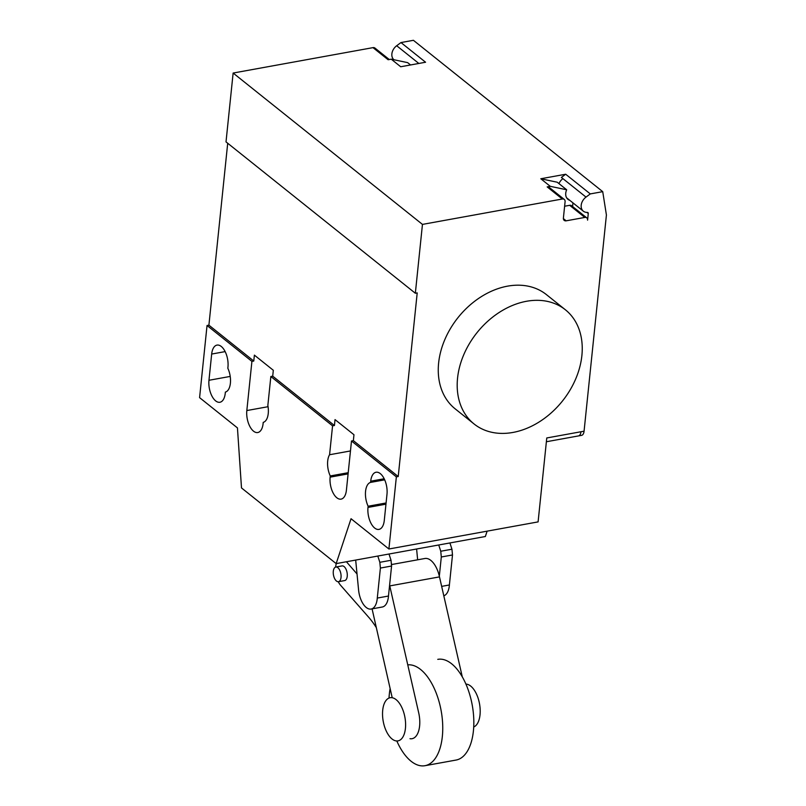<?xml version="1.0" encoding="UTF-8"?>
<svg xmlns="http://www.w3.org/2000/svg" width="806" height="806" viewBox="0 0 806 806"><rect width="100%" height="100%" fill="white"/><g stroke="black" fill="none" stroke-linecap="round" stroke-linejoin="round"><path stroke-width="1.21" d="M465.928 684.093A21.933 11.032 79.7 0 1 480.023 714.841A21.933 11.032 79.7 0 1 473.716 727.002M405.428 728.382A21.933 11.032 -100.3 0 0 390.154 697.724A21.933 11.032 -100.3 0 0 382.709 710.227A21.933 11.032 -100.3 0 0 397.993 740.885A21.933 11.032 -100.3 0 0 405.428 728.382M391.031 560.281L379.838 562.306L377.802 556.049L388.996 554.014L391.031 560.281L391.575 566.024L388.482 596.037A18.004 9.057 -100.3 0 1 382.306 607.009L371.123 609.044A18.004 9.057 79.7 0 1 358.589 590.042L355.678 560.069M379.838 562.306L380.392 568.059L377.289 598.062L388.482 596.037M377.289 598.062A18.004 9.057 79.7 0 1 371.123 609.044M380.392 568.059L391.575 566.024M451.944 549.218L440.761 551.244L438.726 544.987L449.919 542.952L451.944 549.218L452.498 554.961L449.395 584.965A18.004 9.057 -100.3 0 1 443.814 595.795M417.649 559.807L416.601 549.007M441.658 586.375L449.395 584.965M440.761 551.244L441.305 556.986L452.498 554.961M441.305 556.986L439.33 576.139M437.769 659.358A51.171 25.742 79.7 0 1 473.414 730.901A51.171 25.742 79.7 0 1 456.055 760.058L424.974 765.7A51.171 25.742 -100.3 0 0 442.333 736.543A51.171 25.742 -100.3 0 0 407.765 664.859M390.134 688.546A51.171 25.742 -100.3 0 0 389.328 694.157A51.171 25.742 -100.3 0 0 389.016 698.056M396.814 740.966A51.171 25.742 -100.3 0 0 424.974 765.7M338.49 581.7L344.706 580.572A7.445 3.748 -100.3 0 0 347.235 576.32A7.445 3.748 -100.3 0 0 344.071 566.558A7.445 3.748 -100.3 0 0 342.046 565.913L335.83 567.041A7.445 3.748 79.7 0 1 337.855 567.686A7.445 3.748 79.7 0 1 341.069 575.615A7.445 3.748 79.7 0 1 338.49 581.7A7.445 3.748 79.7 0 1 336.475 581.045A7.445 3.748 79.7 0 1 333.301 571.283A7.445 3.748 79.7 0 1 335.83 567.041M391.958 564.472L391.363 563.787M346.419 561.752L357.028 573.973M376.331 627.632A82.363 41.428 -100.3 0 0 369.35 618.021L340.585 585.267A14.82 7.456 79.7 0 1 338.268 581.72M335.608 567.092A14.82 7.456 79.7 0 1 336.324 563.585M392.129 697.371L372.08 608.873M462.281 676.838L439.492 576.884A22.125 11.133 -100.3 0 0 424.863 558.498L391.444 564.563M389.6 585.176A22.125 11.133 79.7 0 1 389.761 585.912L439.492 576.884M389.761 585.912L418.727 712.947A22.296 11.213 79.7 0 1 412.047 738.699A22.296 11.213 79.7 0 1 409.992 738.699M581.882 355.577A73.104 54.717 -51.4 0 1 539.506 421.74A73.104 54.717 -51.4 0 1 474.069 423.966A73.104 54.717 -51.4 0 1 457.556 378.155A73.104 54.717 -51.4 0 1 499.932 311.982A73.104 54.717 -51.4 0 1 565.369 309.766A73.104 54.717 -51.4 0 1 581.882 355.577M565.369 309.766L546.438 294.633A73.104 54.717 128.6 0 0 481.001 296.85A73.104 54.717 128.6 0 0 438.625 363.022A73.104 54.717 128.6 0 0 455.138 408.823L474.069 423.966M225.247 393.298A15.717 7.909 79.7 0 1 219.917 402.254A15.717 7.909 79.7 0 1 208.966 380.281L211.676 354.056A15.717 7.909 79.7 0 1 217.005 345.099A15.717 7.909 79.7 0 1 227.957 367.073L227.836 368.271A15.717 7.909 79.7 0 1 225.368 392.099L225.247 393.298M368.12 506.228A15.717 7.909 79.7 0 1 370.579 482.401L370.71 481.192A15.717 7.909 79.7 0 1 376.039 472.245A15.717 7.909 79.7 0 1 386.991 494.209L384.281 520.444A15.717 7.909 79.7 0 1 378.941 529.401A15.717 7.909 79.7 0 1 367.989 507.427L368.12 506.228L386.084 502.964M370.579 482.401L384.684 479.842M580.965 431.754L584.068 431.19A7.314 3.677 79.7 0 1 581.589 435.351L578.486 435.915A7.314 3.677 -100.3 0 0 580.965 431.754L546.77 437.96L538.096 521.895L388.905 548.997L396.361 476.86L351.497 440.993L346.409 490.169A15.717 7.909 79.7 0 1 341.079 499.126A15.717 7.909 79.7 0 1 330.128 477.152L330.259 475.953A15.717 7.909 79.7 0 1 329.573 454.735L332.566 425.85L334.43 425.518L335.034 419.614L353.965 434.746L353.36 440.65L351.497 440.993M487.126 531.154L485.353 536.514L336.162 563.616L351.043 518.721L388.905 548.997M584.068 431.19L606.414 215.001L602.727 191.657L413.407 40.3L400.975 42.557L396.683 45.741A9.501 7.113 -51.4 0 0 393.943 59.755M270.846 376.513L267.854 405.398A15.717 7.909 79.7 0 1 263.23 422.374L263.109 423.573A15.717 7.909 79.7 0 1 257.779 432.53A15.717 7.909 79.7 0 1 246.827 410.556L251.915 361.38L253.779 361.038L254.384 355.134L273.315 370.276L272.71 376.17L270.846 376.513L332.566 425.85M348.222 472.689L330.259 475.953M350.469 450.947L329.573 454.735M272.71 376.17L334.43 425.518M396.361 476.86L398.224 476.527L417.206 292.91L415.342 293.253L422.455 224.4L562.316 199.001A3.657 2.74 -51.4 0 1 564.26 199.425A3.657 2.74 -51.4 0 1 565.087 201.712L563.394 218.104A3.657 2.74 128.6 0 0 564.22 220.391A3.657 2.74 128.6 0 0 566.165 220.824L584.813 217.429A3.657 2.74 -51.4 0 1 586.758 217.852A3.657 2.74 -51.4 0 1 587.584 220.149L588.269 213.499A1.461 1.098 128.6 0 0 587.322 212.401A9.501 7.113 -51.4 0 1 583.343 211.172A9.501 7.113 -51.4 0 1 586.012 197.097L590.294 193.914L602.727 191.657M353.36 440.65L398.224 476.527M251.915 361.38L207.041 325.503L199.586 397.64L237.448 427.905L241.498 487.932L336.162 563.616M207.041 325.503L208.905 325.171L253.779 361.038M389.298 59.543L374.941 48.058A3.657 2.74 -51.4 0 0 372.997 47.635L233.136 73.044L226.012 141.896L415.342 293.253M208.905 325.171L227.705 143.246M569.751 200.311A9.874 7.385 128.6 0 1 567.968 199.354A9.874 7.385 128.6 0 1 566.678 189.783L557.208 182.216L540.806 178.761L565.681 174.237L561.399 177.421L562.91 178.63A9.501 7.113 128.6 0 0 558.951 183.607M400.975 42.557L425.578 62.233L400.713 66.757L391.242 59.181L388.139 59.745L372.997 47.635M391.242 59.181L407.645 62.636L410.556 64.964M233.136 73.044L422.455 224.4M564.26 199.425L549.118 187.314A3.657 2.74 128.6 0 0 547.173 186.891L550.276 186.327L540.806 178.761M565.681 174.237L590.294 193.914M572.965 202.88L572.592 206.527M586.758 217.852L571.615 205.752A3.657 2.74 128.6 0 0 569.671 205.318L564.623 206.235M566.678 189.783L550.276 186.327M208.966 380.281L230.214 376.422M211.676 354.056L225.146 351.607M367.989 507.427L385.963 504.163M370.71 481.192L384.18 478.754M268.076 406.698L246.827 410.556M348.091 473.888L330.128 477.152M418.848 63.462L396.683 45.741M562.316 199.001L547.173 186.891M562.91 178.63L586.012 197.097M586.889 212.401L588.269 213.499M584.813 217.429L569.671 205.318M566.165 220.824L563.384 218.597M546.387 441.748L578.486 435.915M583.343 211.172L566.638 197.823"/></g></svg>
